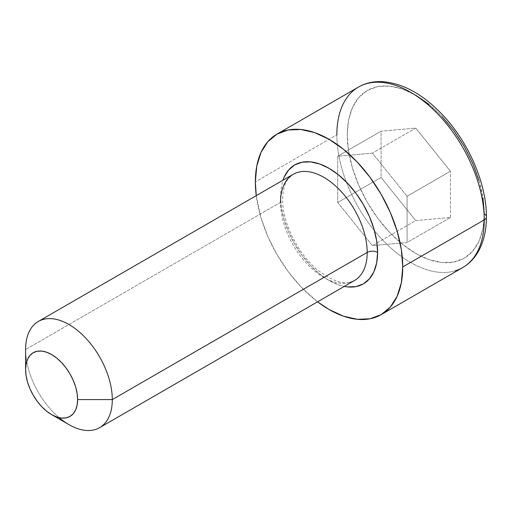 <?xml version="1.0" encoding="UTF-8"?>
<svg xmlns="http://www.w3.org/2000/svg" width="512" height="512" viewBox="0 0 512 512"><rect width="100%" height="100%" fill="white"/><g stroke="black" fill="none" stroke-linecap="round" stroke-linejoin="round"><path stroke-width="0.38" stroke-dasharray="2.56 1.92" d="M484.243 213.888L482.931 228.557L479.034 241.146L472.704 251.162L464.186 258.227L453.805 262.074L441.965 262.547L429.114 259.629L415.75 253.434L402.387 244.198L389.542 232.282L377.696 218.131L367.322 202.304L358.803 185.402L352.474 168.077L348.576 150.989L347.258 134.797A96.864 55.923 -120 0 0 415.75 253.434A96.864 55.923 -120 0 0 484.243 213.888A96.864 55.923 -120 0 0 415.75 95.251A96.864 55.923 -120 0 0 347.258 134.797L348.576 120.128L352.474 107.546L358.803 97.523L367.322 90.458L377.696 86.611L389.542 86.138L402.387 89.056L415.75 95.251M280.499 196.365L281.434 207.846L284.192 219.955L288.685 232.237L294.72 244.218L302.08 255.443L310.47 265.466L319.578 273.914L329.05 280.461L338.522 284.851L344.243 286.419A68.666 39.642 60 0 1 280.499 196.365L281.434 185.971L282.938 180.23M280.499 202.374L25.6 349.536L280.499 202.374A61.306 35.398 -120 0 0 307.258 264.07A61.306 35.398 -120 0 0 354.502 280.493C346.093 285.805 333.715 282.253 317.363 269.837C297.536 253.536 282.131 221.581 282.656 199.373C282.861 189.677 284.883 182.598 288.717 178.144L293.197 174.31A61.306 35.398 -120 0 0 280.499 202.374A61.306 35.398 -120 0 0 304.602 261.139A61.306 35.398 -120 0 0 350.106 282.394M358.438 87.091A104.224 60.173 -120 0 0 336.858 134.797L255.354 181.85L336.858 134.797A104.224 60.173 -120 0 0 382.349 239.68A104.224 60.173 -120 0 0 462.662 267.603M429.114 104.486L441.965 116.41M479.034 180.608L482.931 197.696M450.432 217.485L450.432 171.245L415.75 128.102L381.069 131.2L381.069 177.44L415.75 220.582L450.432 217.485L450.432 171.245L407.085 196.275L407.085 242.515L450.432 217.485L407.085 242.515L372.403 245.613L337.722 202.47L337.722 156.23L372.403 153.133L407.085 196.275L450.432 171.245L415.75 128.102L372.403 153.133L415.75 128.102L381.069 131.2L337.722 156.23L381.069 131.2L381.069 177.44L337.722 202.47L381.069 177.44L415.75 220.582L372.403 245.613L415.75 220.582L450.432 217.485M317.562 301.824A104.224 60.173 60 0 1 256.256 195.635L260.966 217.658L267.776 236.301L276.941 254.483L288.109 271.514L300.851 286.733L317.562 301.824M59.162 417.677A61.306 35.398 60 0 1 25.6 349.536A61.306 35.398 -120 0 0 68.947 424.621M407.085 196.275L407.085 242.515L372.403 245.613L337.722 202.47L337.722 156.23L372.403 153.133L407.085 196.275M455.187 270.829A104.224 60.173 60 0 1 377.83 234.701A104.224 60.173 60 0 1 336.858 134.797"/><path stroke-width="0.77" d="M350.106 282.394A61.306 35.398 -120 0 0 367.2 252.429L112.301 399.597L77.619 399.597A36.781 21.235 60 0 1 51.61 414.611A36.781 21.235 60 0 1 25.6 369.562L26.099 375.712L27.578 382.195L29.984 388.781L33.216 395.2L37.158 401.21L41.658 406.579L46.534 411.104L51.61 414.611L56.685 416.966L61.562 418.074L66.061 417.894L70.003 416.435L73.235 413.747L75.642 409.946L77.12 405.165L77.619 399.597L77.12 393.446L75.642 386.957L73.235 380.378L70.003 373.958L66.061 367.949L61.562 362.579L56.685 358.048L51.61 354.547L46.534 352.192L41.658 351.085L37.158 351.264L33.216 352.723L29.984 355.405L27.578 359.213L26.099 363.994L25.6 369.562L25.6 349.536L25.6 369.562A36.781 21.235 60 0 1 51.61 354.547A36.781 21.235 60 0 1 77.619 399.597L112.301 399.597A61.306 35.398 -120 0 0 68.947 324.512A61.306 35.398 -120 0 0 25.6 349.536A61.306 35.398 60 0 1 38.298 321.472A61.306 35.398 60 0 1 85.542 337.901A61.306 35.398 60 0 1 112.301 399.597L367.2 252.429A7.354 4.25 180 0 1 377.606 252.429A68.666 39.642 60 0 1 344.243 286.419L347.629 286.925L356.026 286.586L363.386 283.866L369.421 278.854L373.907 271.75L376.672 262.829L377.606 252.429A7.354 4.25 0 0 0 367.2 252.429A61.306 35.398 -120 0 0 340.442 190.733A61.306 35.398 -120 0 0 293.197 174.31L38.298 321.472M336.858 134.797A104.224 60.173 60 0 1 365.914 83.866A104.224 60.173 60 0 1 443.27 119.987A104.224 60.173 60 0 1 484.243 219.891A7.354 4.25 0 0 0 486.4 216.89A7.354 4.25 180 0 1 484.243 219.891A104.224 60.173 -120 0 0 438.752 115.008A104.224 60.173 -120 0 0 358.438 87.091C365.395 83.117 373.171 81.286 381.773 81.6C403.661 83.123 424.845 95.213 445.344 117.882C470.086 145.363 486.669 185.184 486.4 216.89C486.413 229.754 483.93 240.915 478.957 250.374C474.938 257.862 469.504 263.603 462.662 267.603A104.224 60.173 -120 0 0 484.243 219.891L402.746 266.944L484.243 219.891A104.224 60.173 60 0 1 455.187 270.829M255.354 181.85A104.224 60.173 60 0 1 276.941 134.138A104.224 60.173 60 0 1 357.254 162.061A104.224 60.173 60 0 1 402.746 266.944A104.224 60.173 60 0 1 381.165 314.656A104.224 60.173 60 0 1 317.562 301.824L329.05 309.498L343.43 316.16L357.254 319.302L369.997 318.79L381.165 314.656L390.33 307.053L397.139 296.275L401.331 282.733L402.746 266.944L401.331 249.53L397.139 231.142L390.33 212.499L381.165 194.31L369.997 177.28L357.254 162.061L343.43 149.235L329.05 139.302L314.675 132.64L300.851 129.498L288.109 130.003L276.941 134.144L267.776 141.747L260.966 152.525L256.774 166.067L255.354 181.85L256.256 195.635A104.224 60.173 60 0 1 255.354 181.85M415.75 95.251L429.114 104.486M441.965 116.41L453.805 130.554L464.186 146.381L472.704 163.283L479.034 180.608M482.931 197.696L484.243 213.888A7.354 4.25 180 0 1 486.4 216.89M282.938 180.23L284.192 177.05L288.685 169.946L294.72 164.934L302.08 162.208L310.47 161.875L319.578 163.942L329.05 168.333L338.522 174.88L347.629 183.328L356.026 193.357L363.386 204.576L369.421 216.557L373.907 228.845L376.672 240.954L377.606 252.429A68.666 39.642 60 0 0 336.742 173.485A68.666 39.642 60 0 0 282.938 180.23M51.61 414.611L68.947 424.621A61.306 35.398 -120 0 0 112.301 399.597A61.306 35.398 60 0 1 99.603 427.661A61.306 35.398 60 0 1 59.162 417.677M99.603 427.661L354.502 280.493A61.306 35.398 -120 0 0 367.2 252.429A61.306 35.398 -120 0 0 343.098 193.664A61.306 35.398 -120 0 0 297.594 172.416A61.306 35.398 -120 0 0 280.499 202.374M276.941 134.138L358.438 87.091M381.165 314.656L462.662 267.603"/></g></svg>
